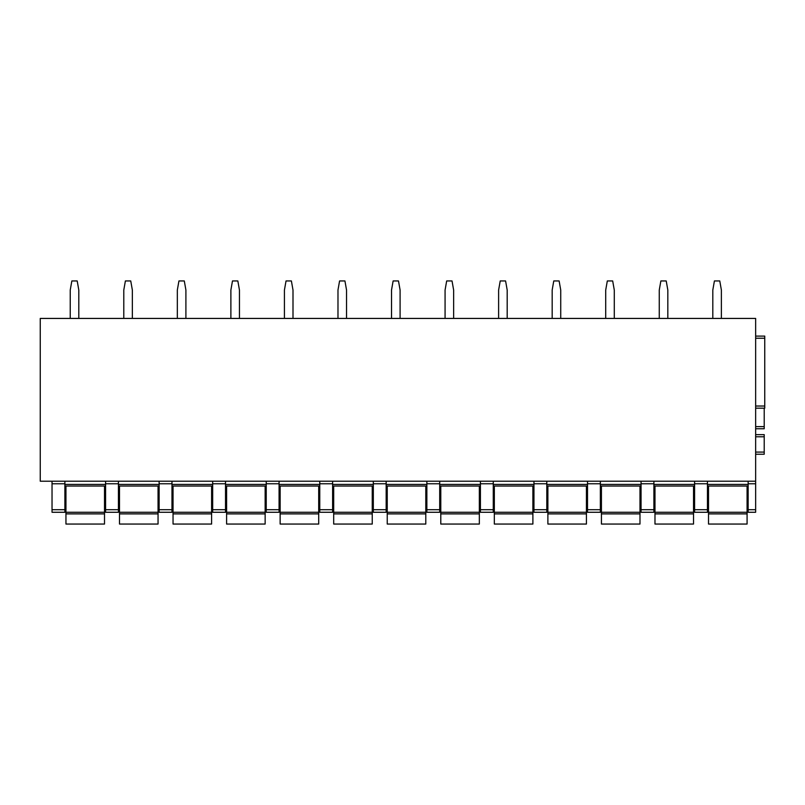 <?xml version="1.0" encoding="UTF-8"?>
<svg xmlns="http://www.w3.org/2000/svg" width="805" height="805" viewBox="0 0 805 805"><rect width="100%" height="100%" fill="white"/><g stroke="black" fill="none" stroke-linecap="round" stroke-linejoin="round"><path stroke-width="1.21" d="M764.75 408.175L755.643 408.175L764.75 408.175L764.75 336.098L755.643 336.098M755.643 481.219L40.25 481.219L40.25 318.428L755.643 318.428L755.643 509.706L748.147 509.706L748.147 481.219M748.147 509.706L748.147 512.272L755.643 512.272L755.643 509.706M764.217 408.175L764.217 428.743L755.643 428.743M764.217 454.231L755.643 454.231L764.217 454.231L764.217 452.088L755.643 452.088M764.217 434.63L755.643 434.63L764.217 434.63L764.217 452.088M707.454 481.219L707.454 512.272L694.604 512.272L694.604 509.706L707.454 509.706M707.454 483.775L694.604 483.775L694.604 509.706M694.604 483.775L694.604 481.219M653.902 481.219L653.902 509.706L641.052 509.706L641.052 512.272L653.902 512.272L653.902 509.706M641.052 481.219L641.052 509.706M600.359 481.219L600.359 509.706L587.509 509.706L587.509 512.272L600.359 512.272L600.359 509.706M600.359 483.775L587.509 483.775L587.509 509.706M587.509 483.775L587.509 481.219M546.806 481.219L546.806 509.706L533.957 509.706L533.957 512.272L546.806 512.272L546.806 509.706M546.806 483.775L533.957 483.775L533.957 509.706M533.957 483.775L533.957 481.219M493.264 481.219L493.264 509.706L480.414 509.706L480.414 512.272L493.264 512.272L493.264 509.706M493.264 483.775L480.414 483.775L480.414 509.706M480.414 483.775L480.414 481.219M439.711 481.219L439.711 509.706L426.861 509.706L426.861 512.272L439.711 512.272L439.711 509.706M439.711 483.775L426.861 483.775L426.861 509.706M426.861 483.775L426.861 481.219M386.169 481.219L386.169 509.706L373.319 509.706L373.319 512.272L386.169 512.272L386.169 509.706M386.169 483.775L373.319 483.775L373.319 509.706M373.319 483.775L373.319 481.219M332.616 481.219L332.616 509.706L319.766 509.706L319.766 512.272L332.616 512.272L332.616 509.706M332.616 483.775L319.766 483.775L319.766 509.706M319.766 483.775L319.766 481.219M279.073 481.219L279.073 509.706L266.224 509.706L266.224 512.272L279.073 512.272L279.073 509.706M279.073 483.775L266.224 483.775L266.224 509.706M266.224 483.775L266.224 481.219M225.521 481.219L225.521 509.706L212.671 509.706L212.671 512.272L225.521 512.272L225.521 509.706M225.521 483.775L212.671 483.775L212.671 509.706M212.671 483.775L212.671 481.219M171.978 481.219L171.978 509.706L159.128 509.706L159.128 512.272L171.978 512.272L171.978 509.706M171.978 483.775L159.128 483.775L159.128 509.706M159.128 483.775L159.128 481.219M118.426 481.219L118.426 509.706L105.576 509.706L105.576 512.272L118.426 512.272L118.426 509.706M118.426 483.775L105.576 483.775L105.576 509.706M105.576 483.775L105.576 481.219M64.883 481.219L64.883 509.706L52.033 509.706L52.033 512.272L64.883 512.272L64.883 509.706M64.883 483.775L52.033 483.775L52.033 509.706M52.033 483.775L52.033 481.219M707.454 486.039L748.147 486.039M653.902 486.039L694.604 486.039M600.359 486.039L641.052 486.039M546.806 486.039L587.509 486.039M493.264 486.039L533.957 486.039M439.711 486.039L480.414 486.039M386.169 486.039L426.861 486.039M332.616 486.039L373.319 486.039M279.073 486.039L319.766 486.039M225.521 486.039L266.224 486.039M171.978 486.039L212.671 486.039M118.426 486.039L159.128 486.039M64.883 486.039L105.576 486.039M65.95 513.882L104.509 513.882L104.509 524.055L65.95 524.055L65.95 486.039M104.509 486.039L104.509 513.882M119.502 513.882L158.052 513.882L158.052 524.055L119.502 524.055L119.502 486.039M158.052 486.039L158.052 513.882M173.045 513.882L211.604 513.882L211.604 524.055L173.045 524.055L173.045 486.039M211.604 486.039L211.604 513.882M226.597 513.882L265.147 513.882L265.147 524.055L226.597 524.055L226.597 486.039M265.147 486.039L265.147 513.882M280.14 513.882L318.7 513.882L318.7 524.055L280.14 524.055L280.14 486.039M318.7 486.039L318.7 513.882M333.693 513.882L372.242 513.882L372.242 524.055L333.693 524.055L333.693 486.039M372.242 486.039L372.242 513.882M387.235 513.882L425.795 513.882L425.795 524.055L387.235 524.055L387.235 486.039M425.795 486.039L425.795 513.882M440.788 513.882L479.337 513.882L479.337 524.055L440.788 524.055L440.788 486.039M479.337 486.039L479.337 513.882M494.33 513.882L532.89 513.882L532.89 524.055L494.33 524.055L494.33 486.039M532.89 486.039L532.89 513.882M547.883 513.882L586.432 513.882L586.432 524.055L547.883 524.055L547.883 486.039M586.432 486.039L586.432 513.882M601.426 513.882L639.985 513.882L639.985 524.055L601.426 524.055L601.426 486.039M639.985 486.039L639.985 513.882M654.978 513.882L693.528 513.882L693.528 524.055L654.978 524.055L654.978 486.039M693.528 486.039L693.528 513.882M708.521 513.882L747.08 513.882L747.08 524.055L708.521 524.055L708.521 486.039M747.08 486.039L747.08 513.882M712.807 318.428L712.807 290.052L714.417 280.945L719.771 280.945L721.381 290.052L721.381 318.428M659.265 318.428L659.265 290.052L660.865 280.945L666.218 280.945L667.828 290.052L667.828 318.428M605.712 318.428L605.712 290.052L607.322 280.945L612.675 280.945L614.285 290.052L614.285 318.428M552.17 318.428L552.17 290.052L553.77 280.945L559.123 280.945L560.733 290.052L560.733 318.428M498.617 318.428L498.617 290.052L500.227 280.945L505.58 280.945L507.19 290.052L507.19 318.428M445.074 318.428L445.074 290.052L446.674 280.945L452.028 280.945L453.638 290.052L453.638 318.428M391.522 318.428L391.522 290.052L393.132 280.945L398.485 280.945L400.095 290.052L400.095 318.428M337.979 318.428L337.979 290.052L339.579 280.945L344.932 280.945L346.542 290.052L346.542 318.428M284.427 318.428L284.427 290.052L286.037 280.945L291.39 280.945L293 290.052L293 318.428M230.884 318.428L230.884 290.052L232.484 280.945L237.837 280.945L239.447 290.052L239.447 318.428M177.331 318.428L177.331 290.052L178.941 280.945L184.295 280.945L185.905 290.052L185.905 318.428M123.789 318.428L123.789 290.052L125.389 280.945L130.742 280.945L132.352 290.052L132.352 318.428M70.236 318.428L70.236 290.052L71.846 280.945L77.2 280.945L78.799 290.052L78.799 318.428M755.643 338.241L764.75 338.241M755.643 406.032L764.75 406.032M755.643 483.775L748.147 483.775M764.217 426.6L755.643 426.6M764.217 436.773L755.643 436.773M748.147 484.429L707.454 484.429M105.576 484.429L64.883 484.429M159.128 484.429L118.426 484.429M212.671 484.429L171.978 484.429M266.224 484.429L225.521 484.429M319.766 484.429L279.073 484.429M373.319 484.429L332.616 484.429M426.861 484.429L386.169 484.429M480.414 484.429L439.711 484.429M533.957 484.429L493.264 484.429M587.509 484.429L546.806 484.429M641.052 484.429L600.359 484.429M653.902 483.775L641.052 483.775M694.604 484.429L653.902 484.429M104.509 512.272L65.95 512.272M158.052 512.272L119.502 512.272M211.604 512.272L173.045 512.272M265.147 512.272L226.597 512.272M318.7 512.272L280.14 512.272M372.242 512.272L333.693 512.272M425.795 512.272L387.235 512.272M479.337 512.272L440.788 512.272M532.89 512.272L494.33 512.272M586.432 512.272L547.883 512.272M639.985 512.272L601.426 512.272M693.528 512.272L654.978 512.272M747.08 512.272L708.521 512.272"/></g></svg>
